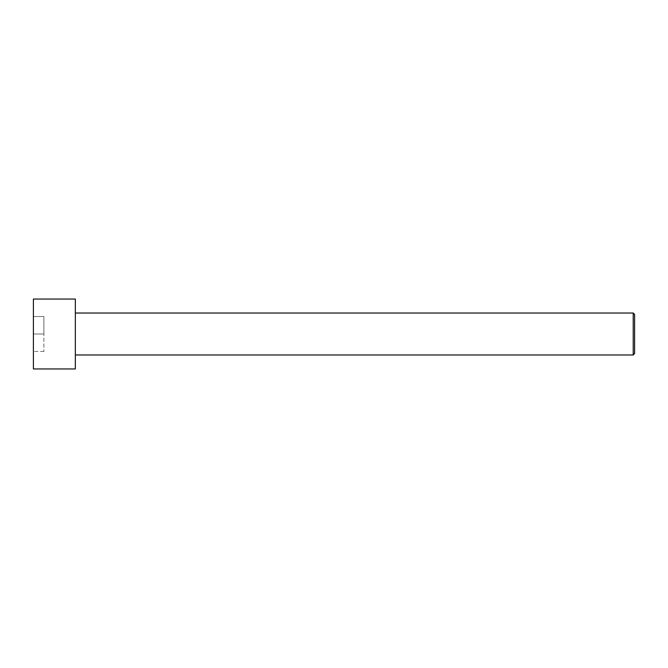 <?xml version="1.0" encoding="UTF-8"?>
<svg xmlns="http://www.w3.org/2000/svg" width="668" height="668" viewBox="0 0 668 668"><rect width="100%" height="100%" fill="white"/><g stroke="black" fill="none" stroke-linecap="round" stroke-linejoin="round"><path stroke-width="0.5" stroke-dasharray="3.34 2.5" d="M33.4 299.047L33.4 368.953M33.4 334L33.4 316.523L33.4 351.477L33.4 334L43.888 334L43.888 316.523L33.4 316.523L43.888 316.523L43.888 351.477L43.888 334L33.4 334M75.342 299.047L75.342 368.953M633.206 354.975L633.206 313.025M75.342 354.975L75.342 313.025L75.342 354.975M634.6 353.572L634.6 314.428M43.888 351.477L33.4 351.477L43.888 351.477"/><path stroke-width="1" d="M33.4 368.953L33.4 299.047L75.342 299.047L75.342 368.953L33.4 368.953M75.342 354.975L633.206 354.975L633.206 313.025L634.6 314.428L634.6 353.572L633.206 354.975M75.342 313.025L633.206 313.025"/></g></svg>
